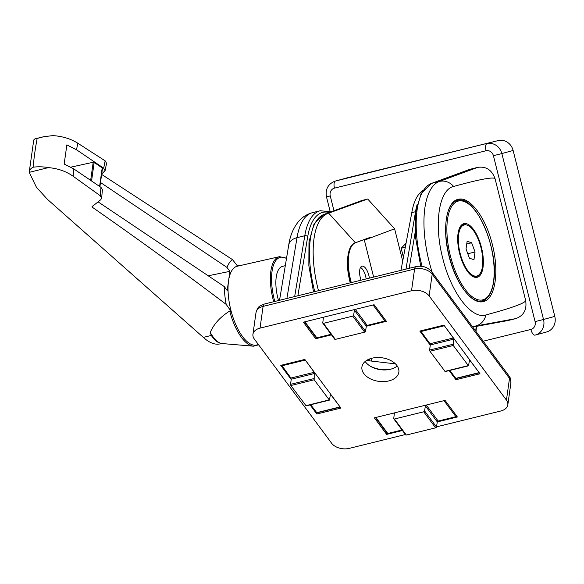 <?xml version="1.0" encoding="UTF-8"?>
<svg xmlns="http://www.w3.org/2000/svg" width="584" height="584" viewBox="0 0 584 584"><rect width="100%" height="100%" fill="white"/><g stroke="black" fill="none" stroke-linecap="round" stroke-linejoin="round"><path stroke-width="0.88" d="M492.349 244.543C485.779 217.387 469.529 195.932 458.119 199.341C446.256 201.641 441.935 228.935 449.081 256.354C455.651 283.51 471.901 304.965 483.311 301.563C495.174 299.256 499.495 271.962 492.349 244.543M485.903 314.958A15.352 14.001 79.6 0 1 475.734 325.996L515.774 318.616C523.79 315.681 527.075 309.6 525.629 300.366C525.965 302.833 512.723 307.702 485.903 314.958C471.602 319.74 450.914 292.365 442.716 258.135C433.759 224.022 438.869 189.669 453.622 186.457A15.352 13.987 -110.2 0 0 439.424 181.434A74.577 30.572 76.1 0 0 432.248 272.487M525.629 300.366L495.115 178.894C494.246 176.565 480.42 179.084 453.622 186.457M482.129 301.775A52.64 21.579 76.1 0 0 486.144 298.913M461.842 200.37A52.64 21.579 76.1 0 0 456.965 199.699M369.387 278.137A10.782 4.424 76.1 0 0 362.014 266.151A10.782 4.424 76.1 0 0 361.971 266.158A10.782 4.424 76.1 0 0 360.335 277.787A10.782 4.424 76.1 0 0 361.058 280.189M350.429 282.809C347.407 271.553 346.743 261.676 348.444 253.193A35.091 14.388 -103.9 0 1 354.897 242.907L371.008 237.067L364.358 240.148L373.636 277.086M371.008 237.067L355.568 242.74A35.091 14.388 76.1 0 0 351.298 282.598M355.357 242.732L328.646 213.153L324.011 214.416A2.19 2 -110.2 0 0 323.821 214.474L314.031 223.957L308.987 241.842L308.841 265.632L313.52 291.912M318.492 290.686A70.189 28.769 -103.9 0 1 327.726 213.496M348.444 253.193C346.611 261.596 347.217 271.48 350.269 282.853M483.216 341.202L530.871 329.449A6.577 2.694 76.1 0 0 535.046 335.121A6.577 2.694 76.1 0 0 535.075 335.114A13.162 12.001 -105.3 0 0 535.346 335.048L546.624 331.96A13.162 12.001 -105.3 0 0 554.8 316.389L513.124 150.475A13.162 12.001 -105.3 0 0 498.261 140.583L346.757 177.945A13.162 12.001 -105.3 0 0 346.487 178.018L335.209 181.106C328.113 183.88 325.2 189.121 326.478 196.837L330.259 195.947L333.975 210.744M406.099 243.141L401.164 248.302L403.427 257.303M515.774 318.616L507.897 320.558L472.711 327.04L508.007 320.536M495.115 178.894C492.027 170.061 486.246 166.214 477.778 167.345L469.631 169.397M402.712 261.048L394.616 228.811L364.358 240.148M328.646 213.153L367.708 199.013L361.927 200.48M367.708 199.013L394.616 228.811M405.34 247.156L401.164 248.302M400.96 270.348L411.808 212.627L415.523 211.707A2.19 1.445 9.4 0 1 415.866 211.649M422.794 190.647A70.189 28.769 76.1 0 0 411.808 212.627M456.06 378.556L455.914 379.709L479.997 373.767L443.92 325.135L419.838 331.07L430.269 345.137M455.914 379.709L449.154 370.599M316.988 412.859L316.835 414.005L340.925 408.07L304.848 359.43L280.758 365.372L291.19 379.439M316.835 414.005L310.075 404.894M456.703 416.085A0.876 0.569 143.4 0 1 455.921 416.684L438.161 421.064A0.876 0.569 143.4 0 0 437.292 421.911L457.36 416.969L445.066 400.398L374.366 417.837L386.659 434.408L386.893 432.948M402.442 430.51L386.659 434.408M385.732 320.419A0.876 0.569 143.4 0 1 384.951 321.017L367.19 325.397A0.876 0.569 143.4 0 0 366.321 326.244L386.389 321.302L374.103 304.731L303.395 322.171L315.688 338.742L315.922 337.282M331.478 334.844L315.688 338.742M371.957 358.211A18.644 11.899 -172 0 0 361.919 366.971A18.644 11.899 -172 0 0 378.717 381.352A18.644 11.899 -172 0 0 398.843 372.169A18.644 11.899 -172 0 0 390.754 360.518A18.644 11.899 -172 0 0 371.957 358.211M405.42 434.518L349.225 448.381A13.162 8.395 8 0 1 331.624 443.234L254.317 339.019A13.162 8.395 8 0 1 252.938 334.311A13.162 8.395 8 0 1 260.026 328.128L411.53 290.759A13.162 8.395 8 0 1 429.13 295.906L506.445 400.12A13.162 8.395 8 0 1 507.817 404.829A13.162 8.395 8 0 1 500.736 411.012L436.496 426.853M395.47 363.868L366.482 360.496M369.767 365.854A20.878 13.322 -172 0 0 391.601 368.935M365.168 361.474A18.644 11.899 -172 0 0 370.322 366.204A18.644 11.899 -172 0 0 390.973 369.117A18.644 11.899 -172 0 0 397.237 365.993M355.189 309.396A0.876 0.569 143.4 0 0 354.43 310.214L366.321 326.244L365.511 331.31A0.876 0.569 143.4 0 1 364.642 332.157L335.347 339.384A0.876 0.569 143.4 0 1 334.734 339.238L322.842 323.207A0.876 0.569 143.4 0 1 322.769 322.886L323.375 317.871A0.876 0.569 143.4 0 0 322.806 317.382M331.077 334.303L316.827 337.822A0.876 0.569 143.4 0 1 316.214 337.676L304.512 321.893M354.43 310.214L353.619 315.28A0.876 0.569 143.4 0 1 352.751 316.127L323.456 323.353A0.876 0.569 143.4 0 1 322.842 323.207M426.152 405.07A0.876 0.569 143.4 0 0 425.393 405.88L437.292 421.911L436.474 426.977A0.876 0.569 143.4 0 1 435.606 427.831L406.311 435.051A0.876 0.569 143.4 0 1 405.705 434.905L393.813 418.874A0.876 0.569 143.4 0 1 393.733 418.553L394.346 413.538A0.876 0.569 143.4 0 0 393.769 413.056M402.04 429.97L387.791 433.489A0.876 0.569 143.4 0 1 387.185 433.343L375.476 417.567M425.393 405.88L424.583 410.946A0.876 0.569 143.4 0 1 423.714 411.793L394.419 419.02A0.876 0.569 143.4 0 1 393.813 418.874M443.986 325.222L453.301 337.997L429.992 343.742L420.655 330.873M453.6 339.187L430.291 344.94L429.634 350.05L429.941 351.239L445.19 371.57L468.499 365.825L453.25 345.487L453.301 337.997M468.499 365.825L469.448 360.547L469.938 360.423L479.303 372.826L455.994 378.578L449.789 370.438M430.291 344.94L429.992 343.742M304.914 359.525L314.221 372.3L290.912 378.045L281.583 365.168M314.528 373.49L291.219 379.235L290.562 384.345L290.861 385.535L306.118 405.873L329.427 400.12L314.17 379.79L314.221 372.3M329.427 400.12L330.369 394.85L330.858 394.726L340.224 407.128L316.922 412.873L310.717 404.741M291.219 379.235L290.912 378.045M474.288 276.67A26.316 10.789 -103.9 0 0 474.515 276.619L476.843 276.042A26.316 10.789 -103.9 0 1 463.331 262.778A26.316 10.789 -103.9 0 1 458.652 234.454A26.316 10.789 -103.9 0 1 464.244 224.935A26.316 10.789 -103.9 0 1 481.019 247.908A26.316 10.789 -103.9 0 1 476.843 276.042A26.762 10.972 -103.9 0 1 475.61 276.758M462.813 224.884A26.762 10.972 -103.9 0 1 464.222 224.942M461.689 225.57A26.316 10.789 -103.9 0 1 461.907 225.512L464.244 224.935M475.055 251.974L473.967 259.697L469.456 258.216L466.032 249.01L467.12 241.287L471.631 242.769L475.055 251.974L467.799 253.763M466.747 243.973L471.631 242.769M92.06 206.641L100.733 199.757L101.653 198.18L102.39 189.756L100.995 187.384L73.854 168.958L64.16 164.053L66.861 144.89L76.555 149.796L103.697 168.221L105.069 170.732L101.704 173.908M208.32 275.765L229.899 271.348L227.001 267.435L100.492 182.485M98.039 201.816L224.3 286.598L227.198 290.511L229.899 271.348M366.153 278.933A10.468 4.292 76.1 0 0 362.613 269.406A10.468 4.292 76.1 0 0 361.124 267.844A10.468 4.292 76.1 0 0 360.511 267.457M221.664 343.494L219.92 343.925C214.854 344.991 209.327 342.815 203.341 337.399L47.45 199.363L36.434 187.26L29.2 172.353L48.421 167.608C43.012 166.666 37.902 166.535 33.098 167.228C30.696 168.411 29.397 170.119 29.2 172.353L33.748 139.977L34.887 138.89L37.15 138.474A285.131 116.88 76.1 0 0 33.098 167.228M203.341 337.399L211.306 335.435L210.247 332.427C213.824 324.062 220.314 316.937 229.709 311.053L231.22 311.52A40.573 16.637 76.1 0 0 256.726 345.013L258.427 344.56M92.323 206.196L92.462 207.335C138.043 239.097 182.624 271.451 226.205 304.41L231.227 311.52A40.573 16.637 -103.9 0 1 237.301 266.224L279.466 256.675A39.748 16.294 76.1 0 0 273.509 301.052A39.748 16.294 76.1 0 0 273.699 301.738M101.653 198.18L100.251 195.735L73.146 176.258C66.16 171.338 57.918 168.462 48.421 167.608M211.306 335.435A30.704 12.585 76.1 0 0 219.234 342.859L222.146 343.553L253.427 346.195A41.325 16.943 76.1 0 1 229.709 311.053M37.15 138.474L43.88 136.671L52.925 135.619C62.408 136.233 70.7 138.766 77.796 143.219A262.041 107.419 76.1 0 0 76.555 149.796M224.3 286.598A48.647 19.944 76.1 0 0 226.205 304.41M77.796 143.219L105.164 160.848L106.558 163.345L105.069 170.732M99.908 186.646L102.477 168.418A0.876 0.562 -172 0 0 102.2 167.936L94.17 162.44A0.876 0.562 -172 0 0 93.206 162.257L70.905 167.141M237.608 266.151L232.512 259.632A48.647 19.944 76.1 0 0 227.001 267.435M232.512 259.632L101.631 174.412M285.291 265.683L282.532 266.362A29.609 12.14 76.1 0 0 278.51 300.548M354.897 242.907L355.568 242.74M392.638 363.54L394.587 363.058M530.871 329.449A6.577 6.001 -105.3 0 0 535.097 321.631L493.422 155.709A6.577 6.001 -105.3 0 0 485.99 150.767L334.479 188.128A6.577 6.001 -105.3 0 0 330.259 195.947M371.074 358.452L371.745 361.109M346.757 177.945L335.479 181.033A13.162 12.001 -105.3 0 0 335.209 181.106M498.261 140.583L335.479 181.033A6.577 2.694 76.1 0 0 334.479 188.128M513.124 150.475L501.846 153.563A13.162 12.001 -105.3 0 0 486.99 143.671A6.577 2.694 76.1 0 0 485.99 150.767M554.8 316.389L543.521 319.477L501.846 153.563L493.422 155.709M535.017 335.128L535.346 335.048A13.162 12.001 -105.3 0 0 543.521 319.477L535.097 321.631M472.047 326.142A74.577 30.572 76.1 0 0 475.734 325.996L472.529 326.784M477.778 167.345L439.424 181.434L431.656 183.354A74.577 30.572 76.1 0 0 422.115 266.377M420.736 266.231L415.655 238.148L415.735 212.686L421.079 193.53L431.466 183.412A2.19 2 69.8 0 1 431.656 183.354L470.01 169.258M362.299 200.341L324.011 214.416A70.189 28.769 76.1 0 0 314.776 291.606M411.53 290.759L414.589 269.027A13.162 8.395 8 0 1 432.196 274.166L509.504 378.388A13.162 8.395 8 0 1 510.883 383.097L507.817 404.829M260.026 328.128L263.085 306.388L414.589 269.027A6.577 2.694 -103.9 0 1 415.99 266.64L264.486 304.008C258.018 306.746 258.121 306.622 256.004 312.571A13.162 8.395 8 0 1 263.085 306.388A6.577 2.694 -103.9 0 1 264.486 304.008M506.445 400.12L509.504 378.388A6.577 4.285 143.4 0 0 508.963 375.899C510.095 376.658 510.737 379.06 510.883 383.097M429.13 295.906L432.196 274.166A6.577 4.285 143.4 0 0 431.649 271.684L508.963 375.899M288.744 244.908A15.352 10.14 9.4 0 1 297.015 237.666A74.577 30.572 -103.9 0 1 312.557 212.649C307.009 214.131 302.402 217 298.752 221.248C293.453 227.694 290.117 235.578 288.744 244.908L279.539 300.293M286.905 298.475L297.015 237.666L304.782 235.746A74.577 30.572 -103.9 0 1 320.324 210.729L312.557 212.649M297.884 295.774L307.71 236.666A2.19 1.445 -170.6 0 0 304.782 235.746L294.672 296.562M307.71 236.666A72.38 29.667 -103.9 0 1 329.274 212.466M369.066 359.153L368.876 360.781M476.237 326.39L475.69 331.055M405.982 269.114L415.523 211.707A70.189 28.769 -103.9 0 1 417.18 204.385M409.187 268.319L416.217 226.052M384.951 321.017L373.067 304.987M367.19 325.397L355.306 309.367M365.511 331.31L353.619 315.28M364.642 332.157L352.751 316.127M335.347 339.384L323.456 323.353M323.332 318.265L322.697 317.411M316.827 337.822L304.936 321.791M455.921 416.684L444.03 400.661M438.161 421.064L426.269 405.041M436.474 426.977L424.583 410.946M435.606 427.831L423.714 411.793M406.311 435.051L394.419 419.02M394.295 413.932L393.667 413.078M387.791 433.489L375.899 417.458M444.234 325.777L420.925 331.529M452.943 344.297L429.634 350.05M453.25 345.487L429.941 351.239M468.2 365.642L444.891 371.387M469.938 360.423L469.448 360.547M478.997 372.643L455.688 378.396M305.162 360.08L281.853 365.825M313.871 378.6L290.562 384.345M314.17 379.79L290.861 385.535M329.12 399.938L305.812 405.69M330.858 394.726L330.376 394.842M339.924 406.946L316.616 412.691M483.034 267.326A27.638 11.33 -103.9 0 1 461.732 260.318A27.638 11.33 -103.9 0 1 466.871 223.825A27.638 11.33 -103.9 0 1 483.034 267.326M493.538 281.488A50.888 20.856 -103.9 0 1 454.315 268.589A50.888 20.856 -103.9 0 1 463.776 201.392A50.888 20.856 -103.9 0 1 493.538 281.488M478.719 275.093A26.762 10.972 -103.9 0 1 476.172 276.663L472.419 275.933L469.018 273.086C466.368 270.129 464.024 266.019 461.981 260.763C457.951 249.426 456.856 239.535 458.717 231.082C461.506 223.577 461.71 226.118 463.36 224.701A26.762 10.972 -103.9 0 1 466.339 224.913M478.734 301.607L480.53 301.344A51.764 21.221 -103.9 0 1 478.676 301.592M454.009 201.451A51.764 21.221 -103.9 0 1 455.739 200.83L454.053 201.414M480.53 301.344L482.158 300.942A51.764 21.221 -103.9 0 1 449.162 255.763A51.764 21.221 -103.9 0 1 457.374 200.429L455.739 200.83M210.247 332.427A31.171 12.775 76.1 0 0 222.146 343.553M286.481 258.515A38.873 15.936 76.1 0 0 274.808 301.461M100.995 187.384A227.227 93.148 76.1 0 0 100.251 195.735M73.854 168.958A262.041 107.419 76.1 0 0 73.146 176.258M92.557 206.013A214.372 87.877 76.1 0 0 92.462 207.335M105.164 160.848A227.227 93.148 76.1 0 0 103.697 168.221M99.594 186.435L102.2 167.936M91.557 180.974L94.17 162.44M90.659 180.361L93.206 162.257M431.466 183.412L469.813 169.323M323.821 214.474L362.109 200.4M330.172 211.547L326.478 196.837M256.004 312.571L252.938 334.311M330.938 211.853L320.324 210.729M369.197 360.817L369.402 359.014M475.975 331.427L476.566 326.332M415.99 266.64C422.349 265.384 427.568 267.063 431.649 271.684M482.158 300.942C488.202 299.139 492.02 292.759 493.633 281.802C499.247 249.653 475.208 193.866 457.374 200.429M237.111 265.516L239.871 265.64M258.624 344.823L253.427 346.195M279.466 256.675L286.54 258.172M43.88 136.671L34.887 138.89"/></g></svg>
